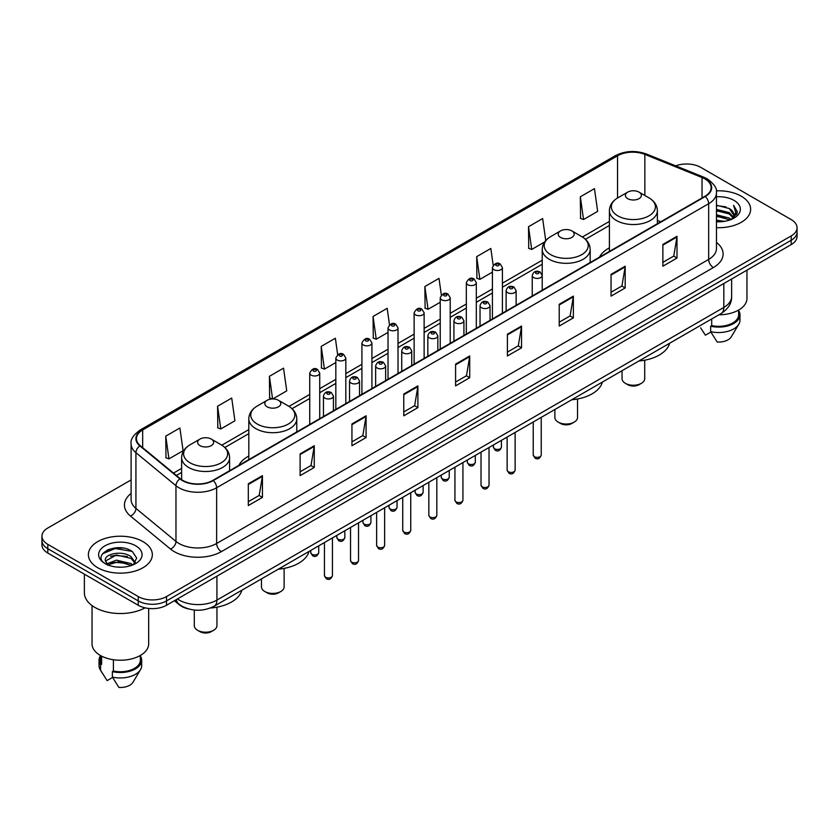 <?xml version="1.0" encoding="UTF-8"?>
<svg xmlns="http://www.w3.org/2000/svg" width="839" height="839" viewBox="0 0 839 839"><rect width="100%" height="100%" fill="white"/><g stroke="black" fill="none" stroke-linecap="round" stroke-linejoin="round"><path stroke-width="1.26" d="M248.816 456.049A35.311 20.388 0 0 0 238.874 465.362M609.397 247.872A35.311 20.388 0 0 0 599.455 257.185M188.901 609.03A19.989 11.536 180 0 1 179.368 604.814L174.397 600.714M123.018 548.077A26.649 15.385 0 0 0 107.423 549.923M131.104 479.929L47.802 528.025A19.989 11.536 0 0 0 41.95 536.184L41.95 544.889A19.989 11.536 0 0 0 47.802 553.048L138.257 605.265A19.989 11.536 0 0 0 166.521 605.265L791.198 244.61A19.989 11.536 0 0 0 797.05 236.451L797.05 232.099A19.989 11.536 0 0 1 791.198 240.258A19.989 11.536 0 0 0 797.05 232.099L797.05 227.747A19.989 11.536 0 0 0 791.198 219.587L700.743 167.37A19.989 11.536 0 0 0 675.72 165.849M41.95 536.184A19.989 11.536 0 0 0 47.802 544.343L138.257 596.56A19.989 11.536 0 0 0 166.521 596.56L166.521 600.913L791.198 240.258L166.521 600.913A19.989 11.536 0 0 1 138.257 600.913A19.989 11.536 0 0 0 166.521 600.913L166.521 605.265M47.802 544.343L47.802 548.696L138.257 600.913L47.802 548.696A19.989 11.536 0 0 1 41.95 540.536A19.989 11.536 0 0 0 47.802 548.696L47.802 553.048M741.256 196.2A31.976 18.458 0 0 0 716.317 190.841A31.976 18.458 0 0 1 741.256 196.2A31.976 18.458 0 0 1 750.622 209.257A31.976 18.458 0 0 0 741.256 196.2M142.966 541.616A31.976 18.458 0 0 0 108.116 537.621A31.976 18.458 0 0 0 88.378 554.673A31.976 18.458 0 0 0 97.744 567.73A31.976 18.458 0 0 0 132.593 571.737A31.976 18.458 0 0 0 152.331 554.673A31.976 18.458 0 0 0 142.966 541.616A31.976 18.458 0 0 0 108.116 537.621A31.976 18.458 0 0 0 88.378 554.673A31.976 18.458 0 0 0 97.744 567.73A31.976 18.458 0 0 0 132.593 571.737A31.976 18.458 0 0 0 152.331 554.673A31.976 18.458 0 0 0 142.966 541.616M704.886 178.896A21.321 12.312 180 0 1 711.136 187.6A21.321 12.312 180 0 1 704.886 196.305L212.875 480.369A21.321 12.312 180 0 1 180.333 478.723L140.291 445.708A21.321 12.312 180 0 1 136.442 438.65A21.321 12.312 180 0 1 142.682 429.946L617.546 155.781A21.321 12.312 180 0 1 644.855 154.397L702.044 177.522A21.321 12.312 180 0 1 704.886 178.896M705.263 178.686A21.856 12.616 0 0 0 702.348 177.27L645.16 154.145A21.856 12.616 0 0 0 617.179 155.561L142.305 429.725A21.856 12.616 0 0 0 139.861 445.887L179.903 478.901A21.856 12.616 0 0 0 213.253 480.59L705.263 196.525A21.856 12.616 0 0 0 705.263 178.686M248.302 483.799L248.302 505.56L262.439 497.401L262.439 475.64L248.302 483.799M248.302 501.691L259.188 495.409L262.376 476.363A5.328 3.073 -120 0 0 262.439 475.64M259.094 495.471L262.439 497.401M300.121 453.878L300.121 475.64L314.258 467.48L314.258 445.719L300.121 453.878M300.121 471.78L311.007 465.488L314.195 446.442A5.328 3.073 -120 0 0 314.258 445.719M310.912 465.551L314.258 467.48M351.94 423.957L351.94 445.719L366.077 437.559L366.077 415.798L351.94 423.957M351.94 441.859L362.826 435.577L366.024 416.522A5.328 3.073 -120 0 0 366.077 415.798M362.731 435.63L366.077 437.559M403.769 394.047L403.769 415.798L417.895 407.639L417.895 385.877L403.769 394.047M403.769 411.939L414.655 405.657L417.843 386.601A5.328 3.073 -120 0 0 417.895 385.877M414.55 405.709L417.895 407.639M662.873 244.453L662.873 266.204L677 258.045L677 236.294L662.873 244.453M662.873 262.345L673.759 256.063L676.947 237.018A5.328 3.073 -120 0 0 677 236.294M673.654 256.115L677 258.045M611.044 274.363L611.044 296.125L625.181 287.966L625.181 266.204L611.044 274.363M611.044 292.266L621.93 285.984L625.128 266.928A5.328 3.073 -120 0 0 625.181 266.204M621.835 286.036L625.181 287.966M559.225 304.284L559.225 326.046L573.362 317.887L573.362 296.125L559.225 304.284M559.225 322.186L570.111 315.904L573.299 296.849A5.328 3.073 -120 0 0 573.362 296.125M570.017 315.957L573.362 317.887M507.406 334.205L507.406 355.967L521.543 347.807L521.543 326.046L507.406 334.205M507.406 352.107L518.292 345.815L521.48 326.77A5.328 3.073 -120 0 0 521.543 326.046M518.198 345.878L521.543 347.807M455.587 364.126L455.587 385.888L469.714 377.718L469.714 355.967L455.587 364.126M455.587 382.018L466.474 375.736L469.662 356.69A5.328 3.073 -120 0 0 469.714 355.967M466.379 375.788L469.714 377.718M716.464 227.673A31.976 18.458 0 0 0 750.622 209.257A31.976 18.458 0 0 1 716.464 227.673M166.521 596.56L791.198 235.906A19.989 11.536 0 0 0 797.05 227.747M272.769 398.945L286.728 390.88L283.54 368.153L269.413 376.312L269.634 397.938M217.584 406.223L220.783 428.96L234.91 420.8L231.721 398.064L217.584 406.223L217.815 427.859M165.765 436.144L168.954 458.881L183.091 450.721L179.903 427.984L165.765 436.144L165.996 457.769M441.335 295.013L439.007 278.391L424.87 286.55L425.1 308.186M493.185 265.302L490.825 248.47L476.688 256.64L476.919 278.265M545.738 240.573L542.644 218.56L528.507 226.719L528.738 248.344M580.336 196.798L583.524 219.535L597.651 211.376L594.463 188.639L580.336 196.798L580.557 218.423M337.666 354.666L335.359 338.232L321.232 346.392L321.452 368.017M389.495 324.808L387.178 308.312L373.051 316.471L373.282 338.096M373.051 316.471L376.239 339.208L388.027 332.401M376.239 339.208L373.051 338.012M424.87 286.55L428.058 309.287L440.223 302.26M428.058 309.287L424.87 308.091M476.688 256.64L479.877 279.366L492.42 272.13M479.877 279.366L476.688 278.181M528.507 226.719L531.706 249.456L544.626 241.989M531.706 249.456L528.507 248.26M583.524 219.535L580.336 218.339M321.232 346.392L324.42 369.129L335.831 362.532M324.42 369.129L321.232 367.933M272.35 398.955L269.413 397.854M269.413 376.312L272.581 398.945M220.783 428.96L217.584 427.764M168.954 458.881L165.765 457.685M716.464 220.238L724.539 221.328M716.464 221.601L720.177 221.769M716.464 214.794L729.301 218.067L731.136 219.514M716.464 216.158L730.024 219.933M716.464 209.362L729.301 212.624L733.192 216.965M716.464 210.715L729.301 213.987L732.835 217.605M733.401 217.532L733.569 218.171M731.22 219.482A15.06 8.694 0 0 0 733.706 214.69A15.06 8.694 0 0 0 729.301 208.544L733.695 215.025M733.265 217.689L737.166 213.096L737.313 211.753L733.58 205.282L735.761 212.519L731.461 219.388M718.866 314.814A28.316 16.35 0 0 0 746.962 298.464L746.962 270.148M716.464 221.737A21.72 12.543 0 0 0 734.01 218.119A21.72 12.543 0 0 0 734.01 200.385A21.72 12.543 0 0 0 716.464 196.777M729.301 208.544L716.464 205.219M700.659 327.86L705.4 335.212L710.895 332.045M711.692 318.956L711.692 325.605A19.989 11.536 0 0 0 738.635 314.782L738.635 310.042M711.692 325.605L710.654 326.203L710.654 331.636L717.177 342.018A13.33 7.698 0 0 0 731.241 336.879L738.802 324.242A21.321 12.312 0 0 0 739.967 320.225L739.967 314.782A21.321 12.312 0 0 0 738.635 310.503M710.654 331.636A21.321 12.312 0 0 0 738.802 324.242M710.654 326.203A21.321 12.312 0 0 0 739.967 314.782M733.58 205.282L737.303 212.015M716.464 205.586L726.092 206.876M735.677 212.98L736.611 214.574M716.464 211.019L725.641 212.183M716.464 216.462L725.641 217.616M735.772 212.424L736.757 214.249M622.056 370.712L622.056 378.704A11.327 6.544 0 0 0 625.37 383.329L627.729 384.692A7.991 4.615 0 0 0 639.035 384.692L641.384 383.329A11.327 6.544 0 0 0 644.709 378.704L644.709 360.204M627.729 384.692L625.37 383.329A11.327 6.544 0 0 0 641.384 383.329M627.729 198.644A7.991 4.615 0 0 0 639.035 198.644A7.991 4.615 0 0 0 639.035 192.121L648.956 197.847A22.034 12.721 0 0 1 648.956 215.843A22.034 12.721 0 0 1 617.798 215.843A22.034 12.721 0 0 1 617.798 197.847C612.376 201.077 609.575 205.356 609.397 210.694A23.985 13.844 0 0 0 616.424 220.479A23.985 13.844 0 0 0 642.559 223.489A23.985 13.844 0 0 0 657.367 210.694C657.189 205.356 654.389 201.077 648.956 197.847L639.035 192.121A7.991 4.615 0 0 0 627.729 192.121A7.991 4.615 0 0 0 627.729 198.644M638.878 361.001A36.643 21.153 0 0 0 669.606 343.256M554.873 409.495L554.873 417.486A11.327 6.544 0 0 0 558.187 422.111L560.546 423.475A7.991 4.615 0 0 0 571.852 423.475L574.212 422.111A11.327 6.544 0 0 0 577.526 417.486L577.526 398.986M560.546 423.475L558.187 422.111A11.327 6.544 0 0 0 574.212 422.111M560.546 237.427A7.991 4.615 0 0 0 571.852 237.427A7.991 4.615 0 0 0 571.852 230.903L581.784 236.64A22.034 12.721 0 0 1 581.784 254.626A22.034 12.721 0 0 1 550.625 254.626A22.034 12.721 0 0 1 550.615 236.64C545.193 239.86 542.393 244.139 542.214 249.477A23.985 13.844 0 0 0 549.241 259.272A23.985 13.844 0 0 0 575.376 262.271A23.985 13.844 0 0 0 590.184 249.477C590.006 244.139 587.206 239.86 581.784 236.64L571.852 230.903A7.991 4.615 0 0 0 560.546 230.903A7.991 4.615 0 0 0 560.546 237.427M571.695 399.784A36.643 21.153 0 0 0 602.423 382.039M261.474 578.889L261.474 586.881A11.327 6.544 0 0 0 264.788 591.505L267.148 592.869A7.991 4.615 0 0 0 278.454 592.869L280.813 591.505A11.327 6.544 0 0 0 284.127 586.881L284.127 568.381M267.148 592.869L264.788 591.505A11.327 6.544 0 0 0 280.813 591.505M267.148 406.821A7.991 4.615 0 0 0 278.454 406.821A7.991 4.615 0 0 0 278.454 400.297L288.375 406.024A22.034 12.721 0 0 1 288.385 406.024A22.034 12.721 0 0 1 288.375 424.02A22.034 12.721 0 0 1 257.216 424.02A22.034 12.721 0 0 1 257.216 406.024C251.794 409.254 248.994 413.533 248.816 418.871A23.985 13.844 0 0 0 255.843 428.656A23.985 13.844 0 0 0 281.977 431.666A23.985 13.844 0 0 0 296.786 418.871C296.607 413.533 293.807 409.254 288.385 406.024L278.454 400.297A7.991 4.615 0 0 0 267.148 400.297A7.991 4.615 0 0 0 267.148 406.821M278.296 569.178A36.643 21.153 0 0 0 309.025 551.433M194.291 610.037L194.291 625.663A11.327 6.544 0 0 0 197.616 630.288L199.965 631.652A7.991 4.615 0 0 0 211.271 631.652L213.63 630.288A11.327 6.544 0 0 0 216.944 625.663L216.944 607.163M199.965 631.652L197.616 630.288A11.327 6.544 0 0 0 213.63 630.288M199.965 445.614A7.991 4.615 0 0 0 211.271 445.614A7.991 4.615 0 0 0 211.271 439.08L221.202 444.817A22.034 12.721 0 0 1 221.202 462.803A22.034 12.721 0 0 1 190.044 462.803A22.034 12.721 0 0 1 190.044 444.817C184.611 448.036 181.811 452.315 181.633 457.654A23.985 13.844 0 0 0 188.66 467.449A23.985 13.844 0 0 0 214.805 470.448A23.985 13.844 0 0 0 229.603 457.654C229.425 452.315 226.624 448.036 221.202 444.817L211.271 439.08A7.991 4.615 0 0 0 199.965 439.08A7.991 4.615 0 0 0 199.965 445.614M210.348 608.023A36.643 21.153 0 0 0 241.852 590.216M84.372 574.159L84.372 592.754A35.972 20.776 0 0 0 94.912 607.446A35.972 20.776 0 0 0 145.074 607.845M92.038 605.569L92.038 643.891A28.316 16.35 0 0 0 100.334 655.448A28.316 16.35 0 0 0 131.188 658.993A28.316 16.35 0 0 0 148.671 643.891L148.671 608.443M116.715 567.038L121.791 567.195M106.752 563.85L116.453 560.158L130.999 563.556L132.761 564.972M107.465 564.93L118.54 561.805L130.999 565.287M105.295 560.2L107.78 564.909M105.315 560.62C103.774 553.939 122.106 549.996 130.999 556.645L135.331 562.623M105.389 561.071L116.422 554.988L130.999 558.365L134.985 563.074M133.275 564.752L136.684 558.071L132.373 551.59C117.135 540.631 90.046 555.072 105.693 563.923L106.469 564.395M135.719 545.811A21.72 12.543 0 0 0 104.99 545.811A21.72 12.543 0 0 0 104.99 563.546A21.72 12.543 0 0 0 135.719 563.546A21.72 12.543 0 0 0 135.719 545.811M100.365 655.469L100.365 660.209A19.989 11.536 0 0 0 101.613 664.226L101.613 656.15M100.365 655.93A21.321 12.312 0 0 0 99.033 660.209L99.033 665.652A21.321 12.312 0 0 0 100.198 669.669A21.321 12.312 0 0 0 100.586 670.256L107.109 680.639L112.604 677.472M100.586 670.256L100.586 664.824L101.613 664.226M99.033 660.209A21.321 12.312 0 0 0 100.586 664.824M108.116 565.35L105.368 560.966M113.391 659.737L113.391 671.022A19.989 11.536 0 0 0 140.344 660.209L140.344 655.469M113.391 671.022L112.363 671.62L112.363 677.063L118.886 687.435A13.33 7.698 0 0 0 132.95 682.306L140.501 669.669A21.321 12.312 0 0 0 141.676 665.652L141.676 660.209A21.321 12.312 0 0 0 140.344 655.93M112.363 677.063A21.321 12.312 0 0 0 140.501 669.669M112.363 671.62A21.321 12.312 0 0 0 141.676 660.209M102.515 553.771L115.268 548.528L132.08 551.391M110.486 556.309L115.268 555.439L127.381 556.498M110.423 563.231L115.268 562.35L127.36 563.399M177.448 598.952A26.649 15.385 0 0 0 179.242 600.095A26.649 15.385 0 0 0 216.923 600.095L723.826 307.441A26.649 15.385 0 0 0 731.639 296.566C731.828 303.173 728.304 308.836 721.068 313.545L214.165 606.198A13.33 7.698 60 0 0 216.923 600.095L216.923 576.162M723.826 283.509L723.826 307.441A13.33 7.698 60 0 1 721.068 313.545M176.368 599.581A13.33 8.914 129.5 0 0 178.697 603.912L174.648 600.577M791.198 244.61L791.198 235.906M138.257 605.265L138.257 596.56M716.464 242.429A33.308 19.234 180 0 1 713.37 267.568L221.36 551.632A6.66 3.849 60 0 1 216.64 543.473L708.661 259.408A26.649 15.385 0 0 0 716.464 248.533L716.464 192.823A26.649 15.385 180 0 1 708.661 203.709A6.66 3.849 -120 0 0 705.263 196.525M221.36 551.632A33.308 19.234 180 0 1 174.25 551.632A33.308 19.234 180 0 1 170.516 549.063L130.465 516.048A33.308 19.234 180 0 1 131.104 493.468M178.959 543.473A26.649 15.385 0 0 0 216.64 543.473L216.64 487.763A26.649 15.385 180 0 1 175.97 485.708L135.928 452.693A26.649 15.385 180 0 1 131.104 443.873L131.104 499.572A26.649 15.385 0 0 0 135.928 508.403L175.97 541.417A26.649 15.385 0 0 0 178.959 543.473M716.464 192.823C717.355 188.66 714.293 184.024 707.277 178.896L703.774 177.197A6.66 3.125 112 0 0 702.348 177.27M703.774 177.197L646.586 154.072C635.553 150.171 625.076 150.737 615.165 155.781A6.66 3.849 60 0 1 617.179 155.561M142.305 429.725A6.66 3.849 -120 0 0 140.291 429.935C133.38 434.917 130.318 439.552 131.104 443.873M139.861 445.887A6.66 4.457 129.5 0 0 135.928 452.693L135.928 508.403A6.66 4.457 -50.5 0 1 130.465 516.048M646.586 154.072A6.66 3.125 112 0 0 645.16 154.145M179.903 478.901A6.66 4.457 129.5 0 0 175.97 485.708L175.97 541.417A6.66 4.457 -50.5 0 1 170.516 549.063M213.253 480.59A6.66 3.849 60 0 1 216.64 487.763L708.661 203.709L708.661 259.408A6.66 3.849 60 0 0 713.37 267.568M142.682 429.946L142.682 447.68M702.044 177.522L702.044 197.952M644.855 154.397L644.855 195.477M660.786 221.769L657.367 220.384M617.546 155.781L617.546 197.994M609.397 221.412L582.392 237.007M542.214 260.205L502.414 283.183M492.42 288.952L476.321 298.244M466.327 304.012L450.218 313.314M440.223 319.082L424.125 328.385M414.13 334.153L398.022 343.455M388.027 349.223L371.918 358.515M361.924 364.283L345.825 373.586M335.831 379.354L319.722 388.656M309.727 394.424L288.994 406.401M248.816 429.589L221.821 445.184M181.633 468.382L173.495 473.081M455.587 364.808L469.662 356.69M507.406 334.897L521.48 326.77M559.225 304.977L573.299 296.849M611.044 275.056L625.128 266.928M662.873 245.135L676.947 237.018M403.769 394.729L417.843 386.601M351.94 424.649L366.024 416.522M300.121 454.57L314.195 446.442M248.302 484.491L262.376 476.363M541.228 455.053C539.907 458.65 537.862 459.699 535.093 458.209L533.226 455.053A3.996 2.307 0 0 0 534.401 456.678A3.996 2.307 0 0 0 538.753 457.182A3.996 2.307 0 0 0 541.228 455.053L541.228 417.371M533.698 277.573A4.992 2.884 180 0 1 532.23 275.538C533.51 271.437 536.121 270.252 540.075 271.972L542.225 275.538A4.992 2.884 180 0 1 539.141 278.202A4.992 2.884 180 0 1 533.698 277.573M538.407 272.14A1.668 0.965 0 0 0 536.048 272.14A1.668 0.965 0 0 0 536.048 273.493A1.668 0.965 0 0 0 538.407 273.493A1.668 0.965 0 0 0 538.407 272.14M515.125 470.123C513.814 473.71 511.769 474.769 508.99 473.28L507.134 470.123A3.996 2.307 0 0 0 508.298 471.749A3.996 2.307 0 0 0 512.66 472.252A3.996 2.307 0 0 0 515.125 470.123L515.125 432.442M507.595 292.643A4.992 2.884 180 0 1 506.127 290.609C507.406 286.508 510.018 285.312 513.971 287.043L516.121 290.609A4.992 2.884 180 0 1 513.038 293.272A4.992 2.884 180 0 1 507.595 292.643M512.304 287.2A1.668 0.965 0 0 0 509.955 287.2A1.668 0.965 0 0 0 509.955 288.564A1.668 0.965 0 0 0 512.304 288.564A1.668 0.965 0 0 0 512.304 287.2M489.032 485.183C487.711 488.78 485.666 489.829 482.897 488.34L481.03 485.183A3.996 2.307 0 0 0 482.205 486.819A3.996 2.307 0 0 0 486.557 487.323A3.996 2.307 0 0 0 489.032 485.183L489.032 447.512M481.492 307.714A4.992 2.884 180 0 1 480.034 305.669C481.313 301.568 483.925 300.383 487.868 302.103L490.028 305.669A4.992 2.884 180 0 1 486.945 308.343A4.992 2.884 180 0 1 481.492 307.714M486.211 302.271A1.668 0.965 0 0 0 483.851 302.271A1.668 0.965 0 0 0 483.851 303.634A1.668 0.965 0 0 0 486.211 303.634A1.668 0.965 0 0 0 486.211 302.271M462.929 500.254C461.607 503.851 459.562 504.9 456.794 503.41L454.937 500.254A3.996 2.307 0 0 0 456.101 501.89A3.996 2.307 0 0 0 460.464 502.383A3.996 2.307 0 0 0 462.929 500.254L462.929 462.583M455.399 322.784A4.992 2.884 180 0 1 453.93 320.739C455.21 316.639 457.821 315.454 461.775 317.173L463.925 320.739A4.992 2.884 180 0 1 460.842 323.403A4.992 2.884 180 0 1 455.399 322.784M460.108 317.341A1.668 0.965 0 0 0 457.748 317.341A1.668 0.965 0 0 0 457.748 318.705A1.668 0.965 0 0 0 460.108 318.705A1.668 0.965 0 0 0 460.108 317.341M436.825 515.324C435.514 518.922 433.469 519.97 430.69 518.481L428.834 515.324A3.996 2.307 0 0 0 430.008 516.95A3.996 2.307 0 0 0 434.361 517.453A3.996 2.307 0 0 0 436.825 515.324L436.825 477.643M429.295 337.844A4.992 2.884 180 0 1 427.838 335.81C429.117 331.709 431.728 330.524 435.672 332.244L437.832 335.81A4.992 2.884 180 0 1 434.749 338.474A4.992 2.884 180 0 1 429.295 337.844M434.015 332.412A1.668 0.965 0 0 0 431.655 332.412A1.668 0.965 0 0 0 431.655 333.765A1.668 0.965 0 0 0 434.015 333.765A1.668 0.965 0 0 0 434.015 332.412M410.732 530.395C409.411 533.982 407.366 535.041 404.597 533.552L402.741 530.395A3.996 2.307 0 0 0 403.905 532.02A3.996 2.307 0 0 0 408.268 532.524A3.996 2.307 0 0 0 410.732 530.395L410.732 492.713M403.202 352.915A4.992 2.884 180 0 1 401.734 350.88C403.014 346.78 405.625 345.584 409.579 347.315L411.729 350.88A4.992 2.884 180 0 1 408.645 353.544A4.992 2.884 180 0 1 403.202 352.915M407.911 347.472A1.668 0.965 0 0 0 405.552 347.472A1.668 0.965 0 0 0 405.552 348.835A1.668 0.965 0 0 0 407.911 348.835A1.668 0.965 0 0 0 407.911 347.472M384.629 545.455C383.318 549.052 381.273 550.101 378.494 548.612L376.638 545.455A3.996 2.307 0 0 0 377.812 547.091A3.996 2.307 0 0 0 382.164 547.594A3.996 2.307 0 0 0 384.629 545.455L384.629 507.784M377.099 367.985A4.992 2.884 180 0 1 375.641 365.94C376.91 361.85 379.532 360.655 383.475 362.385L385.636 365.94A4.992 2.884 180 0 1 382.542 368.615A4.992 2.884 180 0 1 377.099 367.985M381.808 362.542A1.668 0.965 0 0 0 379.459 362.542A1.668 0.965 0 0 0 379.459 363.906A1.668 0.965 0 0 0 381.808 363.906A1.668 0.965 0 0 0 381.808 362.542M358.536 560.525C357.215 564.123 355.17 565.171 352.401 563.682L350.534 560.525A3.996 2.307 0 0 0 351.709 562.161A3.996 2.307 0 0 0 356.061 562.654A3.996 2.307 0 0 0 358.536 560.525L358.536 522.854M351.006 383.056A4.992 2.884 180 0 1 349.538 381.011C350.817 376.91 353.429 375.725 357.383 377.445L359.532 381.011A4.992 2.884 180 0 1 356.449 383.675A4.992 2.884 180 0 1 351.006 383.056M355.715 377.613A1.668 0.965 0 0 0 353.355 377.613A1.668 0.965 0 0 0 353.355 378.976A1.668 0.965 0 0 0 355.715 378.976A1.668 0.965 0 0 0 355.715 377.613M332.433 575.596C331.122 579.193 329.077 580.242 326.298 578.753L324.441 575.596A3.996 2.307 0 0 0 325.605 577.222A3.996 2.307 0 0 0 329.968 577.725A3.996 2.307 0 0 0 332.433 575.596L332.433 537.914M324.903 398.116A4.992 2.884 180 0 1 323.445 396.081C324.714 391.981 327.325 390.796 331.279 392.516L333.429 396.081A4.992 2.884 180 0 1 330.346 398.745A4.992 2.884 180 0 1 324.903 398.116M329.612 392.683A1.668 0.965 0 0 0 327.262 392.683A1.668 0.965 0 0 0 327.262 394.036A1.668 0.965 0 0 0 329.612 394.036A1.668 0.965 0 0 0 329.612 392.683M494.591 448.771A3.996 2.307 0 0 0 498.953 449.264A3.996 2.307 0 0 0 501.418 447.135C500.096 450.732 498.051 451.781 495.283 450.291L493.426 447.135A3.996 2.307 0 0 0 494.591 448.771M502.414 313.209L502.414 267.62A4.992 2.884 180 0 1 499.331 270.284A4.992 2.884 180 0 1 493.888 269.665A4.992 2.884 180 0 1 492.42 267.62L492.42 318.977M496.237 265.585A1.668 0.965 0 0 0 498.597 265.585A1.668 0.965 0 0 0 498.597 264.222A1.668 0.965 0 0 0 496.237 264.222A1.668 0.965 0 0 0 496.237 265.585M468.498 463.831A3.996 2.307 0 0 0 472.85 464.334A3.996 2.307 0 0 0 475.314 462.205C474.004 465.802 471.958 466.851 469.179 465.362L467.323 462.205A3.996 2.307 0 0 0 468.498 463.831M476.321 328.269L476.321 282.691A4.992 2.884 180 0 1 473.238 285.354A4.992 2.884 180 0 1 467.784 284.725A4.992 2.884 180 0 1 466.327 282.691L466.327 334.037M470.144 280.646A1.668 0.965 0 0 0 472.493 280.646A1.668 0.965 0 0 0 472.493 279.293A1.668 0.965 0 0 0 470.144 279.293A1.668 0.965 0 0 0 470.144 280.646M442.394 478.901A3.996 2.307 0 0 0 446.747 479.405A3.996 2.307 0 0 0 449.222 477.276C447.9 480.862 445.855 481.922 443.086 480.432L441.22 477.276A3.996 2.307 0 0 0 442.394 478.901M450.218 343.34L450.218 297.761A4.992 2.884 180 0 1 447.135 300.425A4.992 2.884 180 0 1 441.692 299.796A4.992 2.884 180 0 1 440.223 297.761L440.223 349.108M444.041 295.716A1.668 0.965 0 0 0 446.4 295.716A1.668 0.965 0 0 0 446.4 294.363A1.668 0.965 0 0 0 444.041 294.363A1.668 0.965 0 0 0 444.041 295.716M416.301 493.972A3.996 2.307 0 0 0 420.654 494.475A3.996 2.307 0 0 0 423.118 492.336C421.807 495.933 419.762 496.982 416.983 495.492L415.127 492.336A3.996 2.307 0 0 0 416.301 493.972M424.125 358.41L424.125 312.821A4.992 2.884 180 0 1 421.031 315.495A4.992 2.884 180 0 1 415.588 314.866A4.992 2.884 180 0 1 414.13 312.821L414.13 364.178M417.948 310.787A1.668 0.965 0 0 0 420.297 310.787A1.668 0.965 0 0 0 420.297 309.423A1.668 0.965 0 0 0 417.948 309.423A1.668 0.965 0 0 0 417.948 310.787M390.198 509.042A3.996 2.307 0 0 0 394.55 509.535A3.996 2.307 0 0 0 397.025 507.406C395.704 511.003 393.659 512.052 390.89 510.563L389.023 507.406A3.996 2.307 0 0 0 390.198 509.042M398.022 373.481L398.022 327.892A4.992 2.884 180 0 1 394.938 330.556A4.992 2.884 180 0 1 389.495 329.937A4.992 2.884 180 0 1 388.027 327.892L388.027 379.249M391.844 325.857A1.668 0.965 0 0 0 394.204 325.857A1.668 0.965 0 0 0 394.204 324.494A1.668 0.965 0 0 0 391.844 324.494A1.668 0.965 0 0 0 391.844 325.857M364.095 524.102A3.996 2.307 0 0 0 368.457 524.606A3.996 2.307 0 0 0 370.922 522.477C369.611 526.074 367.566 527.123 364.787 525.634L362.93 522.477A3.996 2.307 0 0 0 364.095 524.102M371.918 388.541L371.918 342.962A4.992 2.884 180 0 1 368.835 345.626A4.992 2.884 180 0 1 363.392 344.997A4.992 2.884 180 0 1 361.924 342.962L361.924 394.32M365.752 340.917A1.668 0.965 0 0 0 368.101 340.917A1.668 0.965 0 0 0 368.101 339.564A1.668 0.965 0 0 0 365.752 339.564A1.668 0.965 0 0 0 365.752 340.917M338.002 539.173A3.996 2.307 0 0 0 342.354 539.676A3.996 2.307 0 0 0 344.829 537.547C343.508 541.134 341.463 542.193 338.694 540.704L336.827 537.547A3.996 2.307 0 0 0 338.002 539.173M345.825 403.611L345.825 358.033A4.992 2.884 180 0 1 342.742 360.697A4.992 2.884 180 0 1 337.288 360.067A4.992 2.884 180 0 1 335.831 358.033L335.831 409.38M339.648 355.988A1.668 0.965 0 0 0 342.008 355.988A1.668 0.965 0 0 0 342.008 354.635A1.668 0.965 0 0 0 339.648 354.635A1.668 0.965 0 0 0 339.648 355.988M311.898 554.243A3.996 2.307 0 0 0 316.261 554.747A3.996 2.307 0 0 0 318.726 552.607C317.404 556.205 315.359 557.264 312.59 555.764L310.734 552.607A3.996 2.307 0 0 0 311.898 554.243M319.722 418.682L319.722 373.103A4.992 2.884 180 0 1 316.639 375.767A4.992 2.884 180 0 1 311.196 375.138A4.992 2.884 180 0 1 309.727 373.103L309.727 424.45M313.555 371.058A1.668 0.965 0 0 0 315.904 371.058A1.668 0.965 0 0 0 315.904 369.695A1.668 0.965 0 0 0 313.555 369.695A1.668 0.965 0 0 0 313.555 371.058M214.165 606.198C203.447 611.589 192.718 611.589 182 606.198L178.697 603.912M731.639 296.566L731.639 278.999M615.165 155.781L140.291 429.935M609.397 225.471L585.433 239.304M542.214 264.254L502.414 287.232M492.42 293L476.321 302.302M466.327 308.07L450.218 317.373M440.223 323.141L424.125 332.443M414.13 338.211L398.022 347.503M388.027 353.271L371.918 362.574M361.924 368.342L345.825 377.644M335.831 383.413L319.722 392.715M309.727 398.483L292.035 408.698M248.816 433.648L224.852 447.481M181.633 472.43L176.389 475.472M657.367 223.751L657.367 210.694M609.397 251.438L609.397 210.694M627.729 192.121L617.798 197.847M590.184 262.534L590.184 249.477M542.214 275.276L542.214 249.477M560.546 230.903L550.615 236.64M296.786 431.928L296.786 418.871M248.816 459.615L248.816 418.871M267.148 400.297L257.216 406.024M229.603 470.71L229.603 457.654M181.633 479.688L181.633 457.654M199.965 439.08L190.044 444.817M102.368 673.287L100.198 669.669M533.226 455.053L533.226 421.986M532.23 295.989L532.23 275.538M542.225 290.221L542.225 275.538M507.134 470.123L507.134 437.056M506.127 311.059L506.127 290.609M516.121 305.291L516.121 290.609M481.03 485.183L481.03 452.127M480.034 326.13L480.034 305.669M490.028 320.362L490.028 305.669M454.937 500.254L454.937 467.197M453.93 341.2L453.93 320.739M463.925 335.422L463.925 320.739M428.834 515.324L428.834 482.257M427.838 356.26L427.838 335.81M437.832 350.492L437.832 335.81M402.741 530.395L402.741 497.328M401.734 371.331L401.734 350.88M411.729 365.563L411.729 350.88M376.638 545.455L376.638 512.398M375.641 386.401L375.641 365.94M385.636 380.633L385.636 365.94M350.534 560.525L350.534 527.469M349.538 401.472L349.538 381.011M359.532 395.693L359.532 381.011M324.441 575.596L324.441 542.539M323.445 416.532L323.445 396.081M333.429 410.764L333.429 396.081M501.418 447.135L501.418 440.36M502.414 267.62L500.264 264.054C497.359 261.967 494.748 263.152 492.42 267.62M493.426 447.135L493.426 444.974M475.314 462.205L475.314 455.43M476.321 282.691L474.161 279.125C471.266 277.027 468.655 278.223 466.327 282.691M467.323 462.205L467.323 460.045M449.222 477.276L449.222 470.49M450.218 297.761L448.068 294.195C445.163 292.098 442.552 293.293 440.223 297.761M441.22 477.276L441.22 475.105M423.118 492.336L423.118 485.561M424.125 312.821L421.965 309.266C419.07 307.168 416.459 308.353 414.13 312.821M415.127 492.336L415.127 490.175M397.025 507.406L397.025 500.631M398.022 327.892L395.872 324.326C392.967 322.239 390.355 323.424 388.027 327.892M389.023 507.406L389.023 505.246M370.922 522.477L370.922 515.702M371.918 342.962L369.768 339.396C366.874 337.309 364.252 338.495 361.924 342.962M362.93 522.477L362.93 520.316M344.829 537.547L344.829 530.762M345.825 358.033L343.665 354.467C340.77 352.37 338.159 353.565 335.831 358.033M336.827 537.547L336.827 535.376M318.726 552.607L318.726 545.832M319.722 373.103L317.572 369.538C314.677 367.44 312.056 368.625 309.727 373.103M310.734 552.607L310.734 550.447"/></g></svg>
